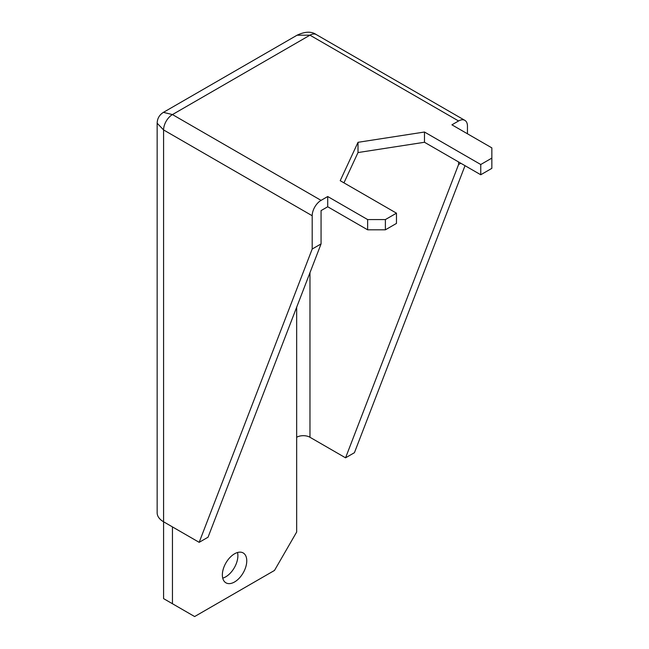 <?xml version="1.0" encoding="UTF-8"?>
<svg xmlns="http://www.w3.org/2000/svg" width="649" height="649" viewBox="0 0 649 649"><rect width="100%" height="100%" fill="white"/><g stroke="black" fill="none" stroke-linecap="round" stroke-linejoin="round"><path stroke-width="0.97" d="M237.526 552.518A17.255 9.962 -60 0 1 225.69 576.856A17.255 9.962 -60 0 1 222.729 578.145M234.557 581.975A17.255 9.962 120 0 0 245.833 566.772A17.255 9.962 120 0 0 243.188 552.948A17.255 9.962 120 0 0 234.557 553.8A17.255 9.962 120 0 0 223.288 569.003A17.255 9.962 120 0 0 225.933 582.826A17.255 9.962 120 0 0 234.557 581.975M467.45 133.783L467.45 126.093A12.55 7.244 120 0 0 464.846 120.349A12.55 7.244 120 0 0 458.575 120.974L309.971 35.176L297.047 35.216L163.426 112.358L172.456 114.573L321.06 200.371L327.713 196.525L367.642 219.573L385.384 219.573L396.474 213.172L340.206 180.69L358.013 142.309L424.487 132.023L480.755 164.513L480.755 174.759L424.487 142.269L358.013 152.556L343.954 182.848M385.384 219.573L385.384 229.819L396.474 223.418L396.474 213.172M385.384 229.819L367.642 229.819L367.642 219.573M327.713 196.525L327.713 206.771L367.642 229.819M480.755 174.759L491.845 168.351L491.845 147.867L451.923 124.819L458.575 120.974M480.755 164.513L491.845 158.113M296.666 307.22L296.666 532.034L274.486 570.447L194.635 616.55L172.456 603.74L172.456 526.907M172.456 603.74L163.589 598.621L163.589 521.788A21.961 12.68 180 0 1 157.155 512.824L157.155 123.221L163.589 129.938A12.55 7.244 -60 0 1 172.456 114.573L309.971 35.176A12.55 7.244 120 0 1 316.241 34.559L316.241 34.559C311.439 31.233 305.038 31.452 297.047 35.216M321.06 200.371A12.55 7.244 120 0 0 312.193 215.736L163.589 129.938L163.589 521.788L199.17 542.337L208.045 537.21L321.06 243.91L321.06 210.609L327.713 206.771M199.17 542.337L312.193 249.029L312.193 215.736M312.193 249.029L321.06 243.91M296.666 437.272A9.411 5.435 180 0 1 309.971 437.272L345.56 457.821L458.575 164.513L458.575 161.95M465.025 165.673L354.427 452.694L345.56 457.821M460.798 163.232L458.575 164.513M358.013 142.309L358.013 152.556M424.487 132.023L424.487 142.269M309.971 437.272L309.971 272.685M163.426 112.358C159.403 114.865 157.309 118.491 157.155 123.221M464.846 120.349L316.241 34.559"/></g></svg>
